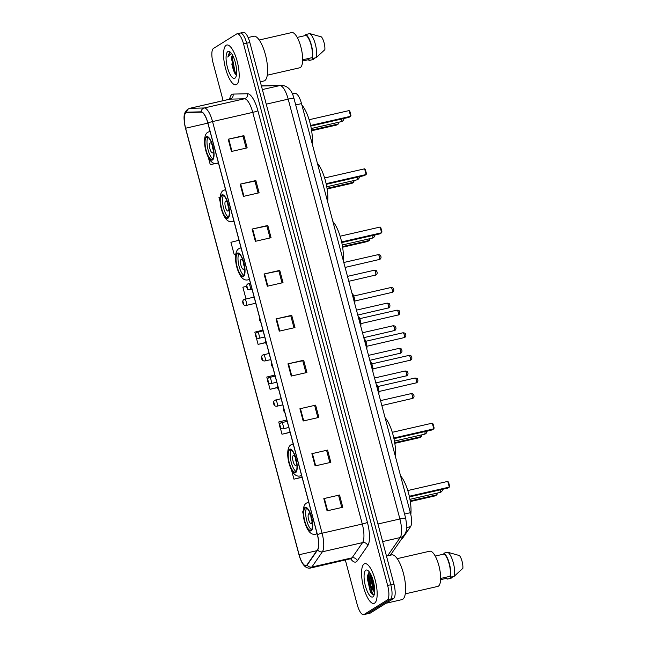 <?xml version="1.0" encoding="UTF-8"?>
<svg xmlns="http://www.w3.org/2000/svg" width="647" height="647" viewBox="0 0 647 647"><rect width="100%" height="100%" fill="white"/><g stroke="black" fill="none" stroke-linecap="round" stroke-linejoin="round"><path stroke-width="0.97" d="M292.209 93.491L295.307 93.419A12.746 4.068 77.1 0 1 301.51 103.609L410.368 512.707A12.746 4.068 77.1 0 1 410.578 526.65L402.434 538.45A12.746 4.068 77.1 0 1 401.86 539.024A12.746 4.068 77.1 0 1 401.447 539.194M232.863 66.69A17 5.419 -102.9 0 0 235.702 74.381M369.162 572.449A17 5.419 -102.9 0 0 370.416 583.529M345.352 560.067L357.176 604.492A12.746 4.068 -102.9 0 0 363.646 614.65L369.922 613.21A12.746 4.068 -102.9 0 0 370.343 613.041L393.562 598.548A12.746 4.068 -102.9 0 0 393.926 584.031L249.839 42.508A12.746 4.068 -102.9 0 0 243.369 32.35L240.231 33.07A12.746 4.068 -102.9 0 0 239.811 33.24M363.646 614.65A12.746 4.068 -102.9 0 0 364.059 614.472L387.278 599.979L390.416 599.268A12.746 4.068 -102.9 0 0 390.788 584.751L246.701 43.228A12.746 4.068 -102.9 0 0 240.231 33.07A12.746 4.068 -102.9 0 1 246.701 43.228L390.788 584.751A12.746 4.068 -102.9 0 1 390.416 599.268L367.205 613.76L390.416 599.268L393.562 598.548M366.784 613.93A12.746 4.068 -102.9 0 0 367.205 613.76A12.746 4.068 -102.9 0 1 366.784 613.93M374.581 603.141A20.397 6.502 -102.9 0 0 375.446 580.998A20.397 6.502 -102.9 0 0 364.819 563.658A20.397 6.502 -102.9 0 0 364.148 563.941A20.397 6.502 -102.9 0 0 363.282 586.085A20.397 6.502 -102.9 0 0 373.917 603.425A20.397 6.502 -102.9 0 0 374.581 603.141A20.397 6.502 -102.9 0 0 375.446 580.998A20.397 6.502 -102.9 0 0 364.819 563.658A20.397 6.502 -102.9 0 0 364.148 563.941A20.397 6.502 -102.9 0 0 363.282 586.085A20.397 6.502 -102.9 0 0 373.917 603.425A20.397 6.502 -102.9 0 0 374.581 603.141M236.584 84.498A20.397 6.502 -102.9 0 0 237.449 62.355A20.397 6.502 -102.9 0 0 226.814 45.015A20.397 6.502 -102.9 0 0 226.151 45.29A20.397 6.502 -102.9 0 0 225.285 67.434A20.397 6.502 -102.9 0 0 235.912 84.773A20.397 6.502 -102.9 0 0 236.584 84.498A20.397 6.502 -102.9 0 0 237.449 62.355A20.397 6.502 -102.9 0 0 226.814 45.015A20.397 6.502 -102.9 0 0 226.151 45.29A20.397 6.502 -102.9 0 0 225.285 67.434A20.397 6.502 -102.9 0 0 235.912 84.773A20.397 6.502 -102.9 0 0 236.584 84.498M306.452 565.397A13.595 4.335 77.1 0 1 306.007 565.583A13.595 4.335 77.1 0 1 299.108 554.738L185.616 128.227A13.595 4.335 77.1 0 1 186.457 112.554A13.595 4.335 77.1 0 1 186.74 112.521L201.193 112.157A13.595 4.335 77.1 0 1 207.816 123.035L317.345 534.689A13.595 4.335 77.1 0 1 317.572 549.554L307.074 564.774A13.595 4.335 77.1 0 1 306.452 565.397M306.541 565.721A13.935 4.448 -102.9 0 0 307.171 565.09L317.677 549.869A13.935 4.448 -102.9 0 0 317.442 534.632L207.913 122.97A13.935 4.448 -102.9 0 0 201.128 111.826L186.668 112.19A13.935 4.448 -102.9 0 0 185.519 128.284L299.011 554.803A13.935 4.448 -102.9 0 0 306.541 565.721M371.184 589.077A17 5.419 77.1 0 1 368.361 573.258M387.278 599.979A12.746 4.068 -102.9 0 0 387.642 585.462L243.555 43.947A12.746 4.068 -102.9 0 0 237.085 33.79A12.746 4.068 -102.9 0 0 236.673 33.959L213.453 48.452A12.746 4.068 -102.9 0 0 213.089 62.969L223.118 100.681M252.104 229.062L267.809 225.471L271.069 237.724L255.363 241.315L252.104 229.062L252.637 228.949L255.897 241.194M240.15 184.144L255.856 180.553L259.115 192.798L243.409 196.397L240.15 184.144L240.684 184.023L243.943 196.276M228.197 139.218L243.903 135.627L247.162 147.88L231.464 151.471L228.197 139.218L228.731 139.105L231.99 151.349M287.964 363.832L303.669 360.242L306.929 372.494L291.223 376.085L287.964 363.832L288.497 363.719L291.757 375.964M299.917 408.75L315.623 405.159L318.882 417.412L303.176 421.003L299.917 408.75L300.451 408.637L303.71 420.882M311.87 453.676L327.576 450.086L330.835 462.338L315.129 465.929L311.87 453.676L312.404 453.563L315.663 465.808M323.823 498.594L339.529 495.004L342.789 507.256L327.083 510.847L323.823 498.594L324.357 498.481L327.617 510.726M264.057 273.988L279.763 270.397L283.022 282.65L267.316 286.241L264.057 273.988L264.591 273.867L267.85 286.12M276.01 318.906L291.716 315.315L294.975 327.568L279.269 331.159L276.01 318.906L276.544 318.793L279.803 331.038M239.01 240.272L230.922 242.293L234.182 254.538L235.743 254.182M220.085 197.092L218.969 197.367L220.02 201.314M208.366 157.52L210.275 164.694L215.467 163.505M268.165 382.248L270.042 389.308L277.514 387.602M274.87 375.042L266.782 377.055L267.591 380.104M280.2 427.497L281.995 434.234L290.123 432.374M286.823 419.968L278.736 421.981L279.633 425.354M291.538 470.102L293.948 479.152L302.076 477.292M303.136 511.704L302.642 511.826L303.192 513.888M246.636 286.273L242.876 287.211L245.989 298.93M256.123 336.998L258.088 344.382L265.529 342.684M262.917 330.116L254.829 332.137L255.549 334.855M291.716 315.315L290.81 315.882M293.981 327.794L290.802 315.857L276.544 318.793M279.763 270.397L278.857 270.964M282.027 282.876L278.849 270.931L264.591 273.867M339.529 495.004L324.357 498.481M327.576 450.086L312.404 453.563M315.623 405.159L300.451 408.637M303.669 360.242L302.764 360.808M305.934 372.721L302.756 360.775L288.497 363.719M243.903 135.627L242.997 136.194M246.167 148.106L242.989 136.169L228.731 139.105M255.856 180.553L254.95 181.12M258.121 193.032L254.942 181.087L240.684 184.023M267.809 225.471L266.904 226.038M270.074 237.95L266.896 226.013L252.637 228.949M258.088 344.382L265.496 342.538M270.042 389.308L277.49 387.448M281.995 434.234L290.082 432.212M293.948 479.152L302.036 477.138M234.182 254.538L235.751 254.15M210.275 164.694L215.152 163.481M314.709 405.701L317.887 417.638M326.662 450.619L329.841 462.565M338.616 495.545L341.794 507.483M369.243 572.401L367.617 575.345L370.359 591.819C371.564 593.865 372.68 594.844 373.699 594.755C372.243 593.711 371.192 590.242 370.561 584.354A9.608 3.065 -102.9 0 0 374.629 591.892M370.561 584.354L370.027 579.429L370.82 574.374M374.645 591.682L372.809 588.592L371.006 579.211L371.346 575.466M385.968 603.279L401.965 599.623A22.944 7.319 -102.9 0 0 402.717 599.308A22.944 7.319 -102.9 0 0 403.688 574.399A22.944 7.319 -102.9 0 0 391.726 554.891L386.494 556.088M405.273 593.857L437.776 586.417A18.059 5.758 -102.9 0 0 438.367 586.174A18.059 5.758 -102.9 0 0 439.135 566.57A18.059 5.758 -102.9 0 0 429.721 551.212L397.218 558.644M372.907 596.857A13.854 4.416 -102.9 0 0 373.723 595.927A13.854 4.416 -102.9 0 0 373.675 582.559A13.854 4.416 -102.9 0 0 367.908 570.492A13.854 4.416 -102.9 0 0 365.822 570.225A13.854 4.416 -102.9 0 0 365.426 586.004A13.854 4.416 -102.9 0 0 372.907 596.857M440.656 578.458L449.997 576.315A12.746 4.068 -102.9 0 0 449.155 563.861A12.746 4.068 -102.9 0 0 444.068 554.042L435.221 556.064M449.997 576.315L450.239 577.213L454.162 576.315L462.864 568.325A8.5 2.709 -102.9 0 0 459.475 555.571L447.764 552.255L443.834 553.153L444.068 554.042M454.162 576.315A13.595 4.335 -102.9 0 0 453.321 562.809A13.595 4.335 -102.9 0 0 447.764 552.255M450.239 577.213A13.595 4.335 -102.9 0 0 449.39 563.707A13.595 4.335 -102.9 0 0 443.834 553.153M452.981 576.582L451.137 578.2L447.214 579.097L446.98 578.208L440.615 579.663M446.293 578.361A13.595 4.335 -102.9 0 0 447.214 579.097M373.699 594.755L370.327 590.549L367.933 578.96L368.83 572.684M374.67 590.59L371.855 576.663M370.359 591.819L367.447 579.073L367.674 575.054M374.645 591.617L373.764 589.765L371.37 578.175L371.418 575.636M311.021 530.168A11.476 3.656 -102.9 0 0 311.506 517.713A11.476 3.656 -102.9 0 0 305.53 507.96A11.476 3.656 -102.9 0 0 305.149 508.113A11.476 3.656 -102.9 0 0 304.664 520.568A11.476 3.656 -102.9 0 0 310.641 530.33A11.476 3.656 -102.9 0 0 311.021 530.168M410.813 514.567A24.853 7.926 -102.9 0 0 400.566 475.885M306.605 508.17A11.476 3.656 -102.9 0 0 306.484 519.509A11.476 3.656 -102.9 0 0 311.53 529.667M410.206 500.915L437.024 494.777L435.334 495.837L410.303 501.562M437.129 493.111L437.024 494.777L436.612 493.232M409.3 496.257L449.309 487.11L447.619 488.17L409.446 496.896M447.789 481.392L448.549 482.177L449.633 486.261L449.309 487.11L447.789 481.392L407.78 490.539M311.353 523.593A5.095 1.626 -102.9 0 0 311.571 518.061A5.095 1.626 -102.9 0 0 308.91 513.726A5.095 1.626 -102.9 0 0 308.748 513.791A5.095 1.626 -102.9 0 0 308.53 519.331A5.095 1.626 -102.9 0 0 311.183 523.666A5.095 1.626 -102.9 0 0 311.353 523.593M310.859 515.902A5.095 1.626 -102.9 0 0 311.991 520.859M260.296 81.813L263.96 80.972A22.944 7.319 -102.9 0 0 264.712 80.665A22.944 7.319 -102.9 0 0 265.691 55.747A22.944 7.319 -102.9 0 0 253.729 36.24L248.116 37.526M267.276 75.206L299.771 67.773A18.059 5.758 -102.9 0 0 300.362 67.523A18.059 5.758 -102.9 0 0 301.13 47.918A18.059 5.758 -102.9 0 0 291.716 32.568L259.221 40.001M236.373 67.814L235.468 63.042M232.831 54.76C232.022 55.335 231.618 56.823 231.618 59.241L232.677 55.448M230.688 52.536L229.386 52.577L227.833 57.073L231.141 53.693M234.91 78.206A13.854 4.416 -102.9 0 0 235.726 77.284A13.854 4.416 -102.9 0 0 235.67 63.907A13.854 4.416 -102.9 0 0 229.903 51.849A13.854 4.416 -102.9 0 0 227.825 51.582A13.854 4.416 -102.9 0 0 227.42 67.353A13.854 4.416 -102.9 0 0 234.91 78.206M231.618 59.241L235.055 73.685L236.228 74.696M302.65 59.807L312 57.672A12.746 4.068 -102.9 0 0 311.15 45.209A12.746 4.068 -102.9 0 0 306.071 35.391L297.216 37.421M312 57.672L312.234 58.562L316.165 57.664L324.867 49.673A8.5 2.709 -102.9 0 0 321.47 36.919L309.759 33.604L305.837 34.501L306.071 35.391M316.165 57.664A13.595 4.335 -102.9 0 0 315.315 44.158A13.595 4.335 -102.9 0 0 309.759 33.604M312.234 58.562A13.595 4.335 -102.9 0 0 311.393 45.064A13.595 4.335 -102.9 0 0 305.837 34.501M314.984 57.931L313.14 59.548L309.209 60.446L308.975 59.556L302.61 61.012M308.296 59.71A13.595 4.335 -102.9 0 0 309.209 60.446M227.833 57.073L230.025 52.415M236.503 74.607L235.015 71.663L232.637 59.435L232.839 55.771M235.581 74.276L234.392 71.809L232.014 59.581L232.119 56.685M295.525 471.93A11.476 3.656 -102.9 0 0 296.011 459.475A11.476 3.656 -102.9 0 0 290.034 449.722A11.476 3.656 -102.9 0 0 289.654 449.883A11.476 3.656 -102.9 0 0 289.169 462.338A11.476 3.656 -102.9 0 0 295.145 472.092A11.476 3.656 -102.9 0 0 295.525 471.93M395.333 456.208A24.853 7.926 -102.9 0 0 385.07 417.655M291.11 449.932A11.476 3.656 -102.9 0 0 290.988 461.271A11.476 3.656 -102.9 0 0 296.035 471.437M394.71 442.677L421.529 436.547L419.838 437.598L394.807 443.324M421.634 434.881L421.529 436.547L421.116 434.994M393.805 438.027L433.813 428.872L432.123 429.932L393.95 438.658M432.293 423.154L433.053 423.947L434.137 428.031L433.813 428.872L432.293 423.154L392.284 432.309M295.857 465.355A5.095 1.626 -102.9 0 0 296.075 459.823A5.095 1.626 -102.9 0 0 293.414 455.488A5.095 1.626 -102.9 0 0 293.253 455.561A5.095 1.626 -102.9 0 0 293.034 461.093A5.095 1.626 -102.9 0 0 295.687 465.428A5.095 1.626 -102.9 0 0 295.857 465.355M295.364 457.664A5.095 1.626 -102.9 0 0 296.496 462.621M243.345 275.824A11.476 3.656 -102.9 0 0 243.83 263.369A11.476 3.656 -102.9 0 0 237.853 253.616A11.476 3.656 -102.9 0 0 237.473 253.778A11.476 3.656 -102.9 0 0 236.988 266.232A11.476 3.656 -102.9 0 0 242.973 275.986A11.476 3.656 -102.9 0 0 243.345 275.824M343.153 260.102A24.853 7.926 -102.9 0 0 332.89 221.549M238.937 253.826A11.476 3.656 -102.9 0 0 238.808 265.165A11.476 3.656 -102.9 0 0 243.854 275.331M342.53 246.572L369.348 240.441L367.658 241.493L342.627 247.219M369.453 238.775L369.348 240.441L368.936 238.889M341.632 241.921L381.633 232.766L379.943 233.826L341.77 242.552M380.113 227.048L380.873 227.841L381.956 231.925L381.633 232.766L380.113 227.048L340.112 236.204M243.676 269.249A5.095 1.626 -102.9 0 0 243.895 263.717A5.095 1.626 -102.9 0 0 241.234 259.382A5.095 1.626 -102.9 0 0 241.072 259.455A5.095 1.626 -102.9 0 0 240.854 264.987A5.095 1.626 -102.9 0 0 243.515 269.322A5.095 1.626 -102.9 0 0 243.676 269.249M243.183 261.558A5.095 1.626 -102.9 0 0 244.315 266.515M227.849 217.594A11.476 3.656 -102.9 0 0 228.334 205.139A11.476 3.656 -102.9 0 0 222.358 195.378A11.476 3.656 -102.9 0 0 221.986 195.54A11.476 3.656 -102.9 0 0 221.492 207.994A11.476 3.656 -102.9 0 0 227.477 217.748A11.476 3.656 -102.9 0 0 227.849 217.594M327.657 201.864A24.853 7.926 -102.9 0 0 317.394 163.311M223.441 195.588A11.476 3.656 -102.9 0 0 223.312 206.935A11.476 3.656 -102.9 0 0 228.359 217.093M327.034 188.334L353.852 182.203L352.162 183.255L327.131 188.981M353.958 180.537L353.852 182.203L353.44 180.659M326.137 183.683L366.137 174.528L364.447 175.588L326.274 184.322M364.617 168.818L365.377 169.603L366.461 173.687L366.137 174.528L364.617 168.818L324.616 177.965M228.181 211.019A5.095 1.626 -102.9 0 0 228.399 205.479A5.095 1.626 -102.9 0 0 225.738 201.144A5.095 1.626 -102.9 0 0 225.577 201.217A5.095 1.626 -102.9 0 0 225.358 206.749A5.095 1.626 -102.9 0 0 228.019 211.084A5.095 1.626 -102.9 0 0 228.181 211.019M227.687 203.32A5.095 1.626 -102.9 0 0 228.82 208.285M212.353 159.356A11.476 3.656 -102.9 0 0 212.839 146.901A11.476 3.656 -102.9 0 0 206.862 137.148A11.476 3.656 -102.9 0 0 206.49 137.301A11.476 3.656 -102.9 0 0 205.997 149.756A11.476 3.656 -102.9 0 0 211.981 159.51A11.476 3.656 -102.9 0 0 212.353 159.356M312.161 143.626A24.853 7.926 -102.9 0 0 301.898 105.073M207.946 137.35A11.476 3.656 -102.9 0 0 207.816 148.697A11.476 3.656 -102.9 0 0 212.863 158.855M311.539 130.104L338.357 123.965L336.666 125.025L311.636 130.751M338.462 122.299L338.357 123.965L337.944 122.42M310.641 125.445L350.642 116.298L348.951 117.35L310.778 126.084M349.121 110.58L349.881 111.365L350.965 115.449L350.642 116.298L349.121 110.58L309.12 119.727M212.685 152.781A5.095 1.626 -102.9 0 0 212.903 147.249A5.095 1.626 -102.9 0 0 210.243 142.906A5.095 1.626 -102.9 0 0 210.081 142.979A5.095 1.626 -102.9 0 0 209.863 148.519A5.095 1.626 -102.9 0 0 212.523 152.854A5.095 1.626 -102.9 0 0 212.685 152.781M212.192 145.09A5.095 1.626 -102.9 0 0 213.324 150.047M401.884 538.571L402.434 538.45M406.785 527.515L410.578 526.65M404.561 514.042L410.368 512.707M295.703 104.935L301.51 103.609M292.468 94.066L295.307 93.419M262.375 85.833L261.388 85.914A8.5 8.039 -91.4 0 1 262.375 85.833L281.421 85.364C287.672 85.736 291.862 90.103 293.981 98.465A8.5 0.882 165.1 0 0 288.19 99.145L266.24 104.167M393.926 584.031L387.642 585.462M370.343 613.041L364.059 614.472M249.839 42.508L243.555 43.947M387.569 555.838L400.186 537.56L382.628 541.579M293.981 98.465L405.693 518.304L406.809 526.108C407.076 528.664 406.34 531.502 404.618 534.608A8.5 7.732 -145.4 0 1 400.186 537.56A17 5.419 -102.9 0 0 399.903 518.983L377.953 523.997M405.693 518.304A8.5 0.882 165.1 0 0 399.903 518.983L288.19 99.145A17 5.419 -102.9 0 0 279.916 85.55L262.358 89.569M281.421 85.364A8.5 8.039 -91.4 0 0 279.916 85.55L261.412 86.011M390.78 554.665A8.5 7.732 -145.4 0 1 390.367 555.199L404.618 534.608M299.108 554.738L316.787 550.702M229.628 99.193A21.246 6.777 77.1 0 1 231.95 94.438A21.246 6.777 77.1 0 1 233.082 94.09L247.534 93.734A21.246 6.777 77.1 0 1 257.886 110.718L367.415 522.38A21.246 6.777 77.1 0 1 367.771 545.607L357.273 560.828A21.246 6.777 77.1 0 1 350.698 558.846A17 5.419 -102.9 0 0 351.289 558.604A17 5.419 -102.9 0 0 352.065 557.835L362.563 542.615A17 5.419 -102.9 0 0 362.28 524.03L252.751 112.376A17 5.419 -102.9 0 0 244.469 98.781L230.017 99.145A17 5.419 -102.9 0 0 229.669 99.185L230.518 98.773M207.913 122.97A4.246 0.445 -14.9 0 1 212.548 121.571L322.085 533.225A17 5.419 77.1 0 1 322.368 551.802L311.862 567.031A17 5.419 77.1 0 1 311.094 567.799A17 5.419 77.1 0 1 310.536 568.034L351.345 558.571M307.171 565.09A4.246 3.866 -145.4 0 0 311.862 567.031L352.065 557.835A4.246 3.866 34.6 0 1 357.273 560.828M367.415 522.38A4.246 0.445 165.1 0 1 362.28 524.03L322.085 533.225A4.246 0.445 165.1 0 0 317.442 534.632M201.128 111.826A4.246 4.019 -91.4 0 1 204.274 107.976A17 5.419 77.1 0 1 212.548 121.571L252.751 112.376A4.246 0.445 165.1 0 0 257.886 110.718M367.771 545.607A4.246 3.866 34.6 0 0 362.563 542.615L322.368 551.802A4.246 3.866 -145.4 0 1 317.677 549.869M186.668 112.19A4.246 4.019 -91.4 0 1 189.814 108.332L204.274 107.976L244.469 98.781A4.246 4.019 88.6 0 0 247.534 93.734M185.519 128.284A4.246 0.445 165.1 0 0 185.527 128.308C183.983 120.002 181.888 111.874 189.466 108.381A17 5.419 77.1 0 1 189.814 108.332L230.017 99.145A4.246 4.019 88.6 0 0 233.082 94.09M185.527 128.308A4.246 0.445 165.1 0 0 185.535 128.324L299.011 554.819A4.246 0.445 -14.9 0 1 299.011 554.803C301.712 563.424 302.642 563.497 303.912 565.349C305.821 567.581 308.029 568.478 310.536 568.034M185.616 128.227L207.841 123.14M368.766 572.749A17 5.419 -102.9 0 0 370.707 586.263M304.988 507.507A12.107 3.866 -102.9 0 0 304.64 521.296A12.107 3.866 -102.9 0 0 311.183 530.783A12.107 3.866 -102.9 0 0 311.53 516.993A12.107 3.866 -102.9 0 0 304.988 507.507M316.949 533.209A16.361 5.216 77.1 0 1 316.197 533.969A16.361 5.216 77.1 0 1 315.663 534.187C311.579 535.158 307.26 532.125 304.09 519.986C301.615 507.693 304.866 503.617 306.662 503.002L308.368 502.298A16.361 5.216 77.1 0 1 308.716 502.258M440.429 489.811A3.397 1.084 77.1 0 1 440.073 492.424A3.397 1.084 77.1 0 1 439.96 492.464A3.397 1.084 77.1 0 1 439.839 492.472M231.796 63.956A17 5.419 -102.9 0 0 234.699 73.176M289.492 449.269A12.107 3.866 -102.9 0 0 289.144 463.058A12.107 3.866 -102.9 0 0 295.687 472.545A12.107 3.866 -102.9 0 0 296.035 458.755A12.107 3.866 -102.9 0 0 289.492 449.269M301.453 474.971A16.361 5.216 77.1 0 1 300.701 475.731A16.361 5.216 77.1 0 1 300.168 475.957C296.083 476.928 291.765 473.887 288.594 461.748C286.12 449.455 289.371 445.379 291.166 444.764L292.873 444.06A16.361 5.216 77.1 0 1 293.22 444.02L292.873 444.06M424.933 431.573A3.397 1.084 77.1 0 1 424.578 434.186A3.397 1.084 77.1 0 1 424.464 434.234A3.397 1.084 77.1 0 1 424.343 434.234M237.312 253.163A12.107 3.866 -102.9 0 0 236.964 266.952A12.107 3.866 -102.9 0 0 243.507 276.439A12.107 3.866 -102.9 0 0 243.854 262.65A12.107 3.866 -102.9 0 0 237.312 253.163M249.281 278.865A16.361 5.216 77.1 0 1 248.521 279.625A16.361 5.216 77.1 0 1 247.987 279.852C243.903 280.822 239.584 277.781 236.414 265.642C233.939 253.349 237.198 249.273 238.994 248.658L240.692 247.955A16.361 5.216 77.1 0 1 241.04 247.914M372.753 235.468A3.397 1.084 77.1 0 1 372.397 238.08A3.397 1.084 77.1 0 1 372.284 238.128A3.397 1.084 77.1 0 1 372.162 238.128M221.816 194.925A12.107 3.866 -102.9 0 0 221.468 208.714A12.107 3.866 -102.9 0 0 228.011 218.201A12.107 3.866 -102.9 0 0 228.359 204.412A12.107 3.866 -102.9 0 0 221.816 194.925M233.785 220.627A16.361 5.216 77.1 0 1 233.025 221.387A16.361 5.216 77.1 0 1 232.491 221.614C228.415 222.584 224.088 219.543 220.918 207.404C218.443 195.111 221.703 191.035 223.498 190.42L225.196 189.717A16.361 5.216 77.1 0 1 225.544 189.676M357.257 177.238A3.397 1.084 77.1 0 1 356.901 179.842A3.397 1.084 77.1 0 1 356.788 179.89A3.397 1.084 77.1 0 1 356.667 179.898M206.32 136.687A12.107 3.866 -102.9 0 0 205.972 150.484A12.107 3.866 -102.9 0 0 212.515 159.971A12.107 3.866 -102.9 0 0 212.863 146.182A12.107 3.866 -102.9 0 0 206.32 136.687M218.29 162.389A16.361 5.216 77.1 0 1 217.529 163.157A16.361 5.216 77.1 0 1 216.996 163.376C212.92 164.346 208.593 161.313 205.422 149.174C202.948 136.881 206.207 132.805 208.002 132.19L209.701 131.487A16.361 5.216 77.1 0 1 210.049 131.446M341.762 118.999A3.397 1.084 77.1 0 1 341.406 121.604A3.397 1.084 77.1 0 1 341.292 121.652A3.397 1.084 77.1 0 1 341.179 121.66M412.188 398.601A2.548 0.817 -102.9 0 0 412.276 398.601A2.548 0.817 -102.9 0 0 412.357 398.56A2.548 0.817 -102.9 0 0 412.462 395.794A2.548 0.817 -102.9 0 0 411.136 393.627A2.548 0.817 -102.9 0 0 411.055 393.659M281.348 422.677A3.186 1.019 77.1 0 1 281.445 422.637A3.186 1.019 77.1 0 1 283.111 425.346A3.186 1.019 77.1 0 1 282.974 428.807A3.186 1.019 77.1 0 1 282.868 428.848A3.186 1.019 77.1 0 1 282.707 428.848M280.466 427.214L279.925 425.168L280.466 427.214M406.162 375.98A2.548 0.817 -102.9 0 0 406.251 375.972A2.548 0.817 -102.9 0 0 406.34 375.939A2.548 0.817 -102.9 0 0 406.445 373.165A2.548 0.817 -102.9 0 0 405.119 370.998A2.548 0.817 -102.9 0 0 405.038 371.038M275.323 400.056A3.186 1.019 77.1 0 1 275.428 400.008A3.186 1.019 77.1 0 1 277.086 402.717A3.186 1.019 77.1 0 1 276.956 406.179A3.186 1.019 77.1 0 1 276.851 406.227A3.186 1.019 77.1 0 1 276.69 406.219M274.449 404.585L273.907 402.547L274.449 404.585M400.145 353.351A2.548 0.817 -102.9 0 0 400.234 353.351A2.548 0.817 -102.9 0 0 400.315 353.311A2.548 0.817 -102.9 0 0 400.428 350.545A2.548 0.817 -102.9 0 0 399.094 348.377A2.548 0.817 -102.9 0 0 399.013 348.409M269.306 377.427A3.186 1.019 77.1 0 1 269.411 377.387A3.186 1.019 77.1 0 1 271.069 380.096A3.186 1.019 77.1 0 1 270.931 383.558A3.186 1.019 77.1 0 1 270.826 383.598A3.186 1.019 77.1 0 1 270.672 383.598M268.424 381.965L267.882 379.918L268.424 381.965M394.128 330.73A2.548 0.817 -102.9 0 0 394.217 330.722A2.548 0.817 -102.9 0 0 394.298 330.69A2.548 0.817 -102.9 0 0 394.403 327.924A2.548 0.817 -102.9 0 0 393.077 325.756A2.548 0.817 -102.9 0 0 392.996 325.789M263.28 354.807A3.186 1.019 77.1 0 1 263.386 354.758A3.186 1.019 77.1 0 1 265.052 357.467A3.186 1.019 77.1 0 1 264.914 360.929A3.186 1.019 77.1 0 1 264.809 360.977A3.186 1.019 77.1 0 1 264.647 360.969M262.407 359.336L261.865 357.298L262.407 359.336M388.103 308.101A2.548 0.817 -102.9 0 0 388.192 308.101A2.548 0.817 -102.9 0 0 388.281 308.061A2.548 0.817 -102.9 0 0 388.386 305.295A2.548 0.817 -102.9 0 0 387.06 303.128A2.548 0.817 -102.9 0 0 386.971 303.16M257.263 332.178A3.186 1.019 77.1 0 1 257.369 332.137A3.186 1.019 77.1 0 1 259.026 334.847A3.186 1.019 77.1 0 1 258.897 338.308A3.186 1.019 77.1 0 1 258.792 338.349A3.186 1.019 77.1 0 1 258.63 338.349M256.39 336.715L255.848 334.669L256.39 336.715M375.333 275.218A2.548 0.817 -102.9 0 0 375.422 275.21A2.548 0.817 -102.9 0 0 375.511 275.177A2.548 0.817 -102.9 0 0 375.616 272.411A2.548 0.817 -102.9 0 0 374.289 270.244A2.548 0.817 -102.9 0 0 374.209 270.276M244.493 299.294A3.186 1.019 77.1 0 1 244.598 299.246A3.186 1.019 77.1 0 1 246.256 301.955A3.186 1.019 77.1 0 1 246.127 305.416A3.186 1.019 77.1 0 1 246.022 305.465A3.186 1.019 77.1 0 1 245.86 305.457M243.62 303.823L243.078 301.785L243.62 303.823M416.045 383A2.548 0.817 -102.9 0 0 416.134 383A2.548 0.817 -102.9 0 0 416.215 382.959A2.548 0.817 -102.9 0 0 416.328 380.193A2.548 0.817 -102.9 0 0 414.994 378.026A2.548 0.817 -102.9 0 0 414.913 378.058M284.114 409.802L284.462 411.088M378.697 393.708A6.373 2.03 -102.9 0 0 376.093 383.914M376.061 383.792A5.952 1.901 77.1 0 1 378.39 388.346A5.952 1.901 77.1 0 1 378.802 394.096M410.02 360.379A2.548 0.817 -102.9 0 0 410.109 360.371A2.548 0.817 -102.9 0 0 410.198 360.339A2.548 0.817 -102.9 0 0 410.303 357.573A2.548 0.817 -102.9 0 0 408.977 355.405A2.548 0.817 -102.9 0 0 408.896 355.438M278.097 387.173L278.436 388.467M372.68 371.079A6.373 2.03 -102.9 0 0 370.076 361.285M370.044 361.163A5.952 1.901 77.1 0 1 372.373 365.717A5.952 1.901 77.1 0 1 372.785 371.475M404.003 337.75A2.548 0.817 -102.9 0 0 404.092 337.75A2.548 0.817 -102.9 0 0 404.173 337.71A2.548 0.817 -102.9 0 0 404.286 334.944A2.548 0.817 -102.9 0 0 402.96 332.776A2.548 0.817 -102.9 0 0 402.871 332.809M272.08 364.552L272.419 365.838M366.663 348.458A6.373 2.03 -102.9 0 0 364.051 338.664M364.018 338.543A5.952 1.901 77.1 0 1 366.356 343.096A5.952 1.901 77.1 0 1 366.768 348.846M397.986 315.129A2.548 0.817 -102.9 0 0 398.075 315.121A2.548 0.817 -102.9 0 0 398.156 315.089A2.548 0.817 -102.9 0 0 398.269 312.323A2.548 0.817 -102.9 0 0 396.935 310.156A2.548 0.817 -102.9 0 0 396.854 310.188M266.054 341.923L266.402 343.217M360.638 325.837A6.373 2.03 -102.9 0 0 358.034 316.043M358.001 315.914A5.952 1.901 77.1 0 1 360.33 320.467A5.952 1.901 77.1 0 1 360.743 326.225M391.961 292.501A2.548 0.817 -102.9 0 0 392.05 292.501A2.548 0.817 -102.9 0 0 392.139 292.46A2.548 0.817 -102.9 0 0 392.244 289.694A2.548 0.817 -102.9 0 0 390.917 287.527A2.548 0.817 -102.9 0 0 390.837 287.559M260.037 319.303L260.377 320.588M354.621 303.208A6.373 2.03 -102.9 0 0 352.017 293.414M351.984 293.293A5.952 1.901 77.1 0 1 354.313 297.846A5.952 1.901 77.1 0 1 354.726 303.597M379.191 259.617A2.548 0.817 -102.9 0 0 379.288 259.609A2.548 0.817 -102.9 0 0 379.368 259.576A2.548 0.817 -102.9 0 0 379.474 256.81A2.548 0.817 -102.9 0 0 378.147 254.643A2.548 0.817 -102.9 0 0 378.066 254.675M248.351 283.693A3.186 1.019 77.1 0 1 248.456 283.653A3.186 1.019 77.1 0 1 250.122 286.362A3.186 1.019 77.1 0 1 249.985 289.816A3.186 1.019 77.1 0 1 249.879 289.864A3.186 1.019 77.1 0 1 249.718 289.864M246.936 286.184L247.477 288.222L246.936 286.184M237.085 33.79L240.231 33.07M189.466 108.381L229.669 99.185M317.127 533.856L315.663 534.187M409.931 499.338L439.96 492.464A3.397 3.397 0 0 0 442.597 489.318M301.631 475.618L300.168 475.957M394.435 441.1L424.464 434.234A3.397 3.397 0 0 0 427.101 431.08M249.451 279.512L247.987 279.852M342.255 244.995L372.284 238.128A3.397 3.397 0 0 0 374.92 234.974M233.955 221.282L232.491 221.614M326.759 186.757L356.788 179.89A3.397 3.397 0 0 0 359.425 176.736M218.46 163.044L216.996 163.376M311.264 128.518L341.292 121.652A3.397 3.397 0 0 0 343.937 118.498M380.541 400.622L411.136 393.627C412.907 393.772 413.74 394.177 413.627 394.832C414.339 396.174 414.112 397.339 412.94 398.326L381.851 405.556M287.187 421.326L280.766 422.92C279.641 423.745 279.31 424.861 279.755 426.284C279.9 428.047 280.935 428.904 282.868 428.848L288.821 427.489M374.524 378.002L405.119 370.998C406.89 371.152 407.723 371.556 407.602 372.203C408.322 373.554 408.087 374.718 406.923 375.697L375.834 382.927M281.162 398.698L274.74 400.291C273.624 401.116 273.285 402.24 273.738 403.655C273.875 405.418 274.918 406.276 276.851 406.227L282.804 404.86M368.499 355.373L399.094 348.377C400.873 348.531 401.698 348.927 401.585 349.582C402.297 350.933 402.07 352.097 400.897 353.076L369.809 360.306M275.145 376.077L268.723 377.67C267.599 378.495 267.268 379.611 267.712 381.034C267.858 382.798 268.893 383.655 270.826 383.598L276.787 382.24M362.482 332.752L393.077 325.756C394.848 325.902 395.681 326.306 395.568 326.953C396.279 328.304 396.053 329.469 394.88 330.447L363.792 337.677M269.12 353.448L262.706 355.041C261.582 355.866 261.251 356.99 261.695 358.406C261.833 360.169 262.876 361.026 264.809 360.977L270.761 359.611M356.465 310.123L387.06 303.128C388.831 303.281 389.656 303.678 389.543 304.333C390.254 305.683 390.028 306.848 388.863 307.826L357.775 315.057M263.103 330.827L256.681 332.421C255.565 333.245 255.225 334.362 255.678 335.785C255.816 337.548 256.851 338.405 258.792 338.349L264.744 336.99M347.479 276.374L374.289 270.244C376.061 270.389 376.894 270.794 376.772 271.441C377.492 272.791 377.258 273.956 376.093 274.935L348.79 281.299M254.125 297.07L243.911 299.529C242.795 300.354 242.455 301.478 242.908 302.893C243.046 304.656 244.089 305.513 246.022 305.465L255.759 303.233M378.964 391.5L416.797 382.725C417.97 381.746 418.197 380.582 417.485 379.231C417.598 378.576 416.765 378.18 414.994 378.026L377.832 386.526M284.947 412.907L283.612 410.675L283.734 408.346M376.012 383.606L377.597 385.968L378.584 389.025L378.843 394.225M372.947 368.871L410.78 360.096C411.945 359.117 412.179 357.953 411.46 356.602C411.581 355.955 410.748 355.551 408.977 355.405L371.807 363.905M278.922 390.278L277.595 388.054L277.709 385.725M369.995 360.977L371.58 363.339L372.559 366.396L372.818 371.604M366.93 346.25L404.755 337.475C405.928 336.497 406.154 335.332 405.443 333.981C405.556 333.326 404.731 332.93 402.96 332.776L365.79 341.276M272.905 367.658L271.57 365.426L271.691 363.104M363.97 338.357L365.555 340.718L366.542 343.775L366.8 348.976M360.905 323.621L398.738 314.846C399.911 313.868 400.137 312.703 399.425 311.353C399.539 310.706 398.706 310.301 396.935 310.156L359.772 318.656M266.887 345.029L265.553 342.805L265.674 340.476M357.953 315.728L359.538 318.089L360.525 321.147L360.783 326.355M354.888 301.001L392.721 292.226C393.886 291.247 394.12 290.082 393.4 288.732C393.522 288.077 392.689 287.68 390.917 287.527L353.747 296.027M260.862 322.408L259.536 320.176L259.649 317.855M351.936 293.107L353.521 295.469L354.499 298.526L354.758 303.734M345.102 267.429L379.951 259.334C381.115 258.355 381.35 257.191 380.63 255.84C380.751 255.193 379.918 254.789 378.147 254.643L343.792 262.496M252.071 289.363L249.879 289.864C248.068 289.743 247.17 289.29 247.203 288.497C246.272 286.306 246.458 284.785 247.769 283.936L250.429 283.2"/></g></svg>
